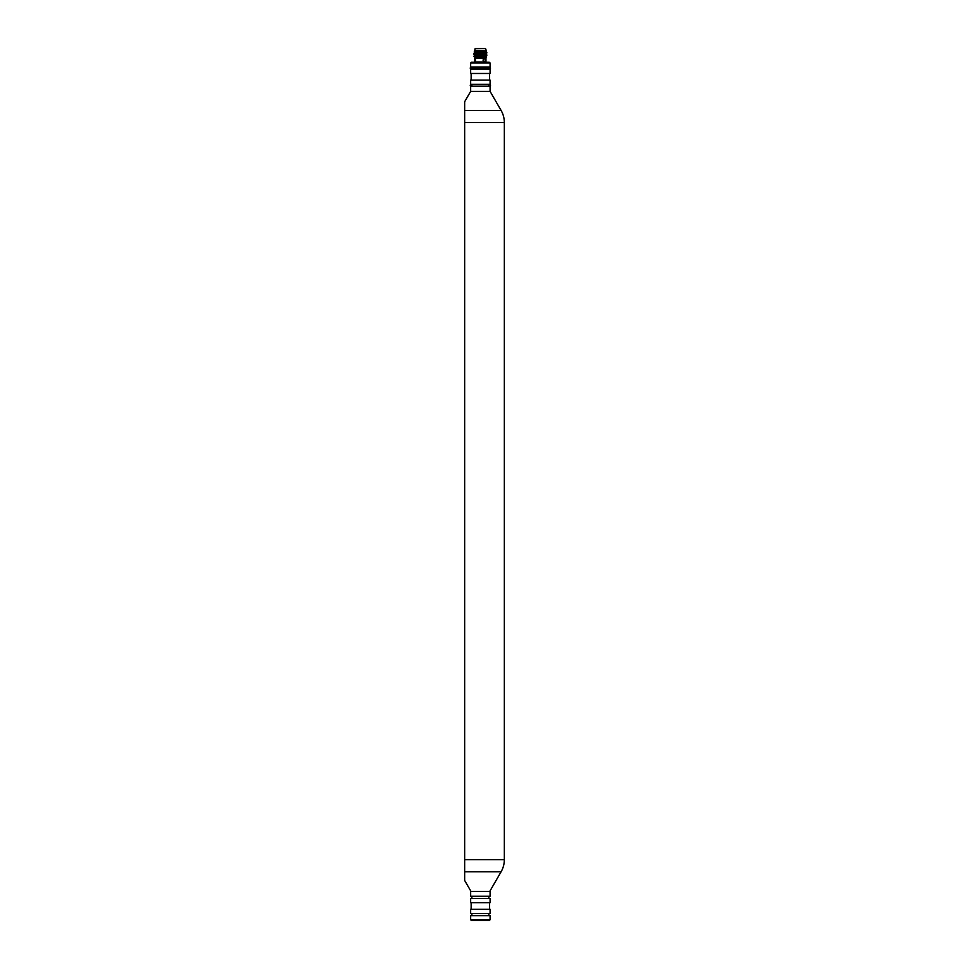 <?xml version="1.0" encoding="UTF-8"?>
<svg xmlns="http://www.w3.org/2000/svg" width="969" height="969" viewBox="0 0 969 969"><rect width="100%" height="100%" fill="white"/><g stroke="black" fill="none" stroke-linecap="round" stroke-linejoin="round"><path stroke-width="1.45" d="M490.084 919.738L489.272 920.55L471.467 920.55L470.655 919.738L490.084 919.738L490.084 915.693L470.655 915.693L470.655 919.738M488.873 913.501L488.873 915.693M471.867 913.501L471.867 915.693M470.655 913.501L490.084 913.501L490.084 909.297L470.655 909.297L470.655 913.501M471.14 909.297L471.14 902.66M489.599 909.297L489.599 902.66M490.084 902.66L470.655 902.66L470.655 898.445L490.084 898.445L490.084 902.66M488.873 896.252L488.873 898.445M471.867 896.252L471.867 898.445M470.655 896.252L490.084 896.252L490.084 891.395L470.655 891.395L470.655 896.252M489.769 891.395L501.082 871.785L464.66 871.785L464.66 859.648L504.34 859.648A24.298 24.298 0 0 1 501.082 871.785M470.982 891.395L464.66 880.458L464.66 871.785L464.66 878.52M464.66 864.881L464.66 869.12M464.66 870.756L464.66 871.785M464.66 118.085L464.66 859.648M464.66 122.566L464.66 101.745L464.66 110.418L501.082 110.418A24.298 24.298 0 0 1 504.34 122.566L464.66 122.566M490.084 91.365L490.084 86.507L470.655 86.507L470.655 91.365L490.084 91.365L501.082 110.418M470.655 91.365L464.66 101.745M464.66 111.435L464.66 116.062M470.655 63.021L471.467 62.21L489.272 62.21L490.084 63.021L470.655 63.021L470.655 67.079L490.084 67.079L490.084 63.021M470.655 69.259L490.084 69.259L490.084 73.474L470.655 73.474L470.655 69.259M471.14 73.474L471.14 80.112M489.599 73.474L489.599 80.112M490.084 80.112L470.655 80.112L470.655 84.327L490.084 84.327L490.084 80.112M490.496 85.369A0.812 0.812 0 0 0 489.684 84.569A0.812 0.812 0 0 0 488.873 85.369A0.812 0.812 0 0 0 489.684 86.18A0.812 0.812 0 0 0 490.496 85.369M470.244 85.369A0.812 0.812 0 0 1 471.055 84.569A0.812 0.812 0 0 1 471.867 85.369A0.812 0.812 0 0 1 471.055 86.18A0.812 0.812 0 0 1 470.244 85.369M490.496 68.133A0.812 0.812 0 0 0 489.684 67.321A0.812 0.812 0 0 0 488.873 68.133A0.812 0.812 0 0 0 489.684 68.932A0.812 0.812 0 0 0 490.496 68.133M470.244 68.133A0.812 0.812 0 0 1 471.055 67.321A0.812 0.812 0 0 1 471.867 68.133A0.812 0.812 0 0 1 471.055 68.932A0.812 0.812 0 0 1 470.244 68.133M483.095 59.945C483.991 58.261 484.706 58.261 485.251 59.945A1.538 1.09 -90 0 1 485.251 60.429C484.706 62.113 483.991 62.113 483.095 60.429L483.095 59.945M485.953 58.334L474.786 58.334L485.953 58.334L485.953 62.052L474.786 62.052L474.786 59.666C474.858 58.261 475.113 58.358 475.573 59.945L475.573 60.429C475.113 62.028 474.858 62.113 474.786 60.72M474.786 58.334L474.786 59.666M485.251 59.945A1.538 1.09 90 0 0 484.246 58.661M485.251 60.429A1.538 1.09 -90 0 1 484.246 61.725M475.076 58.697L474.786 59.945M475.076 61.689L474.786 60.429M475.028 50.885L475.028 51.684L485.711 51.684L485.711 50.885M474.544 50.388L486.196 50.885L474.544 50.885L475.185 48.607L485.554 48.607L486.196 50.388M474.98 52.399L485.893 51.684L486.838 52.435L473.902 53.247L474.98 52.435L474.216 51.866L477.632 51.684L475.028 51.684M479.461 57.353L486.62 57.098L485.76 56.444L475.561 57.159L479.461 57.353C488.364 57.183 488.667 57.026 480.358 56.868M485.76 56.481L486.838 55.669L480.37 56.057C473.102 56.287 472.121 56.517 477.426 56.747M486.838 55.645L485.76 54.833L475.561 55.536L473.902 56.456L474.98 57.292M485.76 54.87L486.838 54.046L474.604 54.724L473.902 54.858L474.98 55.669M486.838 54.022L485.76 53.21L474.98 54.058L473.902 53.247M474.98 57.256L475.028 58.164M485.711 57.353L485.711 58.164M485.069 48.45L475.185 48.45L485.069 48.607M485.069 55.851L485.069 56.553M475.67 52.29L475.67 53.029M504.34 859.648L504.34 122.566M489.684 84.569L471.055 84.569M471.055 86.18L489.684 86.18M489.684 67.321L471.055 67.321M471.055 68.932L489.684 68.932M473.902 54.833L474.98 54.022M485.76 53.247L486.838 52.435"/></g></svg>
